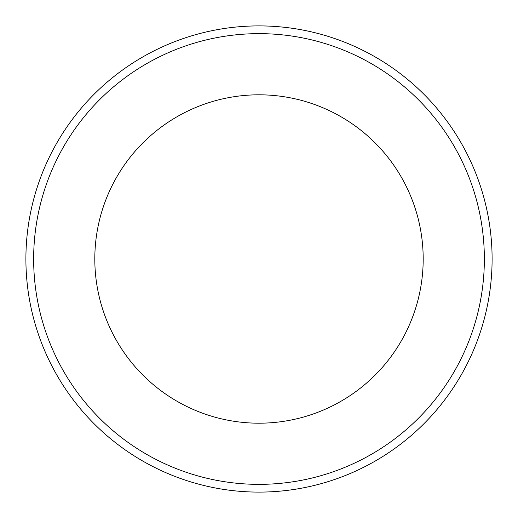 <?xml version="1.0" encoding="UTF-8"?>
<svg xmlns="http://www.w3.org/2000/svg" width="518" height="518" viewBox="0 0 518 518"><rect width="100%" height="100%" fill="white"/><g stroke="black" fill="none" stroke-linecap="round" stroke-linejoin="round"><path stroke-width="0.78" d="M259 25.9A233.1 233.1 0 0 0 25.9 259A233.1 233.1 0 0 0 259 492.1A233.1 233.1 0 0 0 492.1 259A233.1 233.1 0 0 0 259 25.9M259 94.813A164.187 164.187 0 0 1 401.191 341.097A164.187 164.187 0 0 1 116.809 341.097A164.187 164.187 0 0 1 259 94.813M259 33.644A225.356 225.356 0 0 0 33.644 259A225.356 225.356 0 0 0 259 484.356A225.356 225.356 0 0 0 484.356 259A225.356 225.356 0 0 0 259 33.644"/></g></svg>
